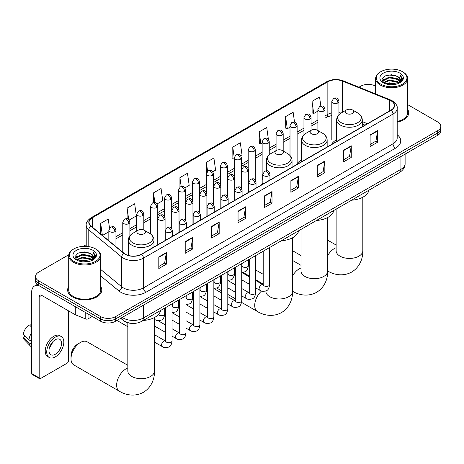 <?xml version="1.0" encoding="UTF-8"?>
<svg xmlns="http://www.w3.org/2000/svg" width="464" height="464" viewBox="0 0 464 464"><rect width="100%" height="100%" fill="white"/><g stroke="black" fill="none" stroke-linecap="round" stroke-linejoin="round"><path stroke-width="0.7" d="M262.844 182.88A18.856 10.887 0 0 0 261.22 185.037M301.542 159.999A18.856 10.887 0 0 0 296.345 164.761M336.661 139.722A18.856 10.887 0 0 0 331.464 144.484M364.936 125.158L362.28 124.085M131.648 323.373A10.672 6.16 180 0 1 123.65 320.763L120.686 318.321M68.794 254.742L38.674 272.13A10.672 6.16 0 0 0 35.548 276.486L35.548 281.138A10.672 6.16 0 0 0 38.674 285.493L100.56 321.221A10.672 6.16 0 0 0 115.658 321.221L437.674 135.308A10.672 6.16 0 0 0 440.8 130.952L440.8 128.627A10.672 6.16 0 0 1 437.674 132.982A10.672 6.16 0 0 0 440.8 128.627L440.8 126.301A10.672 6.16 0 0 0 437.674 121.945L407.647 104.609M35.548 276.486A10.672 6.16 0 0 0 38.674 280.842L100.56 316.576A10.672 6.16 0 0 0 115.658 316.576L115.658 318.901L437.674 132.982L115.658 318.901A10.672 6.16 0 0 1 100.56 318.901A10.672 6.16 0 0 0 115.658 318.901L115.658 321.221M38.674 280.842L38.674 283.168L100.56 318.901L38.674 283.168A10.672 6.16 0 0 1 35.548 278.812A10.672 6.16 0 0 0 38.674 283.168L38.674 285.493M68.701 286.566A17.075 9.86 0 0 0 67.634 289.994A17.075 9.86 0 0 0 72.639 296.966A17.075 9.86 0 0 0 91.251 299.106A17.075 9.86 0 0 0 101.79 289.994A17.075 9.86 0 0 0 100.723 286.566A17.075 9.86 0 0 1 101.79 289.994A17.075 9.86 0 0 1 91.251 299.106A17.075 9.86 0 0 1 72.639 296.966A17.075 9.86 0 0 1 67.634 289.994A17.075 9.86 0 0 1 68.701 286.566M391.007 100.81A11.385 6.571 180 0 1 394.342 105.461A11.385 6.571 180 0 1 391.007 110.107L141.445 254.191A11.385 6.571 180 0 1 124.068 253.315L91.118 226.148A11.385 6.571 180 0 1 89.059 222.378A11.385 6.571 180 0 1 92.394 217.732L327.851 81.792A11.385 6.571 180 0 1 342.432 81.055L389.487 100.073A11.385 6.571 180 0 1 391.007 100.81M391.21 100.694A11.67 6.74 0 0 0 389.65 99.94L342.594 80.922A11.67 6.74 0 0 0 327.654 81.676L92.197 217.616A11.67 6.74 0 0 0 90.886 226.241L123.836 253.408A11.67 6.74 0 0 0 141.648 254.307L391.21 110.223A11.67 6.74 0 0 0 391.21 100.694M158.804 256.923L158.804 268.54L166.35 264.184L166.35 252.567L158.804 256.923M158.804 266.481L164.616 263.123L166.321 252.95A2.848 1.641 -120 0 0 166.35 252.567M164.563 263.152L166.35 264.184M185.217 241.674L185.217 253.292L192.763 248.936L192.763 237.313L185.217 241.674M185.217 251.227L191.029 247.875L192.734 237.701A2.848 1.641 -120 0 0 192.763 237.313M190.982 247.904L192.763 248.936M211.636 226.42L211.636 238.044L219.182 233.682L219.182 222.065L211.636 226.42M211.636 235.979L217.448 232.621L219.153 222.447A2.848 1.641 -120 0 0 219.182 222.065M217.396 232.655L219.182 233.682M238.049 211.172L238.049 222.79L245.595 218.434L245.595 206.811L238.049 211.172M238.049 220.731L243.861 217.372L245.566 207.199A2.848 1.641 -120 0 0 245.595 206.811M243.809 217.401L245.595 218.434M370.127 134.914L370.127 146.537L377.673 142.181L377.673 130.558L370.127 134.914M370.127 144.472L375.939 141.12L377.644 130.947A2.848 1.641 -120 0 0 377.673 130.558M375.886 141.149L377.673 142.181M343.708 150.168L343.708 161.785L351.26 157.429L351.26 145.812L343.708 150.168M343.708 159.726L349.525 156.368L351.225 146.195A2.848 1.641 -120 0 0 351.26 145.812M349.473 156.397L351.26 157.429M317.295 165.416L317.295 177.039L324.841 172.678L324.841 161.06L317.295 165.416M317.295 174.974L323.106 171.622L324.812 161.449A2.848 1.641 -120 0 0 324.841 161.06M323.054 171.651L324.841 172.678M290.882 180.67L290.882 192.287L298.427 187.932L298.427 176.308L290.882 180.67M290.882 190.228L296.693 186.87L298.398 176.697A2.848 1.641 -120 0 0 298.427 176.308M296.641 186.899L298.427 187.932M264.463 195.918L264.463 207.541L272.014 203.18L272.014 191.562L264.463 195.918M264.463 205.477L270.28 202.124L271.979 191.945A2.848 1.641 -120 0 0 272.014 191.562M270.228 202.153L272.014 203.18M397.19 122.119A17.075 9.86 0 0 0 408.714 112.793A17.075 9.86 0 0 0 407.647 109.365A17.075 9.86 0 0 1 408.714 112.793A17.075 9.86 0 0 1 397.19 122.119M115.658 316.576L437.674 130.662A10.672 6.16 0 0 0 440.8 126.301M375.625 86.124A10.672 6.16 0 0 0 360.69 86.217L358.985 87.197M86.217 244.685L83.346 246.338M157.058 203.951L162.771 200.651L161.066 188.512L153.52 192.867L153.52 202.577M129.183 220.046L136.358 215.905L134.653 203.76L127.107 208.121L127.107 218.695M109.516 228.114L108.234 219.014L100.688 223.37L100.688 234.036M240.683 155.672L242.017 154.901L240.311 142.761L232.766 147.117L232.887 158.665M268.395 139.38L266.73 127.507L259.179 131.869L259.301 143.417M294.536 122.183L293.144 112.259L285.598 116.615L285.72 128.163M320.821 106.012L319.557 97.005L312.011 101.367L312.133 112.914M184.933 187.856L189.184 185.403L187.485 173.263L179.933 177.619L179.933 187.137M212.808 171.767L215.603 170.149L213.898 158.009L206.352 162.365L206.393 173.965M206.393 192.386L206.352 173.872M206.352 162.365L207.594 171.216M234.262 159.181L232.766 158.618M232.766 147.117L234.262 157.795A3.555 2.053 0 0 0 235.306 159.245A3.555 2.053 0 0 0 240.34 159.245A3.555 2.053 0 0 0 241.379 157.795C239.934 153.23 238.531 154.135 236.043 154.709A3.555 2.053 60 0 1 237.823 154.889A3.555 2.053 -120 0 1 240.34 159.245M259.179 131.869L260.884 144.008L262.137 143.283M260.884 144.008L259.179 143.37M285.598 116.615L287.303 128.754L290.012 127.188M287.303 128.754L285.598 128.122M312.011 101.367L313.716 113.506L317.886 111.099M313.716 113.506L312.011 112.868M179.933 177.619L181.186 186.534M153.52 192.867L154.883 202.582M127.107 208.121L128.702 219.518M102.44 235.486L108.831 231.797M100.688 223.37L102.382 235.434M380.816 84.181A15.3 8.833 0 0 0 402.45 84.181A15.3 8.833 0 0 0 402.456 71.688A15.3 8.833 0 0 0 402.45 71.688L402.955 71.978A16.008 9.245 0 0 0 402.955 71.978A16.008 9.245 0 0 1 407.647 78.515A16.008 9.245 0 0 1 397.764 87.058A16.008 9.245 0 0 1 380.312 85.051A16.008 9.245 0 0 1 375.625 78.515A16.008 9.245 0 0 1 380.312 71.984L380.816 71.688A15.3 8.833 0 0 0 380.816 84.181M397.19 121.464A16.008 9.245 0 0 0 407.647 112.793L407.647 78.515M385.642 83.764L389.331 82.818L396.819 84.019M386.698 84.088L389.331 83.543L395.722 84.291M383.345 82.58L389.331 79.912L397.926 81.728L399.307 82.87M383.705 82.882L389.331 80.637L397.926 82.453L398.924 83.218M382.846 82.082L383.044 80.156L389.331 77.007L397.926 78.822L400.275 81.49M382.765 81.728L383.044 80.881L389.331 77.737L397.926 79.547L400.107 81.838M398.831 83.294A8.897 5.133 0 0 0 400.531 80.272A8.897 5.133 0 0 0 397.926 76.641L400.525 80.452M399.939 73.144A11.739 6.78 0 0 0 383.357 73.126A11.739 6.78 0 0 0 383.281 82.702A11.739 6.78 0 0 0 383.334 82.731A11.739 6.78 0 0 0 399.991 82.702A11.739 6.78 0 0 0 399.939 73.144M397.926 76.641L391.535 74.739L384.969 75.945L381.924 79.385L383.943 83.05M399.562 82.934L402.398 79.338L402.456 78.694L400.148 74.837L401.604 79.158L398.924 83.247M402.955 71.984L402.456 71.688A15.3 8.833 0 0 0 380.816 71.688M400.148 74.837L402.45 78.839M384.813 76.021L388.838 75.029L396.041 75.673M382.04 80.695L383.351 79.663M386.239 78.433L388.838 77.935L395.786 78.503M386.239 81.339L388.838 80.835L395.786 81.409M386.773 84.106L388.838 83.74L395.717 84.291M381.965 80.411L384.117 78.874M383.107 82.36L384.117 81.78M346.451 113.436A4.269 2.465 0 0 0 352.489 113.436A4.269 2.465 0 0 0 352.489 109.951L357.79 113.007A11.768 6.792 0 0 1 357.79 122.618A11.768 6.792 0 0 1 341.15 122.618A11.768 6.792 0 0 1 341.15 113.007C338.256 114.73 336.76 117.015 336.661 119.869A12.806 7.395 0 0 0 340.414 125.094A12.806 7.395 0 0 0 354.374 126.695A12.806 7.395 0 0 0 362.28 119.869C362.187 117.015 360.69 114.73 357.79 113.007L352.489 109.951A4.269 2.465 0 0 0 346.451 109.951A4.269 2.465 0 0 0 346.451 113.436M351.596 200.193A19.569 11.298 0 0 0 368.926 190.188M311.332 133.707A4.269 2.465 0 0 0 317.37 133.707A4.269 2.465 0 0 0 317.37 130.222L322.671 133.284A11.768 6.792 0 0 1 322.671 142.895A11.768 6.792 0 0 1 306.031 142.895A11.768 6.792 0 0 1 306.031 133.284C303.137 135.007 301.641 137.292 301.542 140.14A12.806 7.395 0 0 0 305.295 145.371A12.806 7.395 0 0 0 319.255 146.972A12.806 7.395 0 0 0 327.161 140.14C327.068 137.292 325.571 135.007 322.671 133.284L317.37 130.222A4.269 2.465 0 0 0 311.332 130.222A4.269 2.465 0 0 0 311.332 133.707M316.477 220.47A19.569 11.298 0 0 0 333.802 210.465M276.213 153.984A4.269 2.465 0 0 0 282.251 153.984A4.269 2.465 0 0 0 282.251 150.498L287.552 153.561A11.768 6.792 0 0 1 287.552 163.166A11.768 6.792 0 0 1 270.912 163.166A11.768 6.792 0 0 1 270.912 153.561C268.012 155.283 266.516 157.569 266.423 160.416A12.806 7.395 0 0 0 270.176 165.648A12.806 7.395 0 0 0 284.13 167.249A12.806 7.395 0 0 0 292.042 160.416C291.943 157.569 290.447 155.283 287.552 153.561L282.251 150.498A4.269 2.465 0 0 0 276.213 150.498A4.269 2.465 0 0 0 276.213 153.984M281.358 240.746A19.569 11.298 0 0 0 298.683 230.741M71.004 358.8L71.004 355.894A9.785 5.649 -60 0 1 77.923 343.911L80.434 342.461A13.34 7.702 120 0 0 71.004 358.8A13.34 7.702 120 0 0 73.764 364.907L119.405 391.256A13.34 7.702 -60 0 1 117.357 380.561A13.34 7.702 -60 0 1 126.075 368.805A13.34 7.702 -60 0 1 127.826 367.987M138.15 233.699A4.269 2.465 0 0 0 144.188 233.699A4.269 2.465 0 0 0 144.188 230.214L149.489 233.27A11.768 6.792 0 0 1 149.489 242.881A11.768 6.792 0 0 1 132.849 242.881A11.768 6.792 0 0 1 132.849 233.27C129.949 234.993 128.453 237.278 128.36 240.132A12.806 7.395 0 0 0 132.112 245.357A12.806 7.395 0 0 0 146.067 246.964A12.806 7.395 0 0 0 153.973 240.132C153.88 237.278 152.383 234.993 149.489 233.27L144.188 230.214A4.269 2.465 0 0 0 138.15 230.214A4.269 2.465 0 0 0 138.15 233.699M143.289 320.456A19.569 11.298 0 0 0 160.619 310.451M127.826 365.307L87.11 341.8A13.34 7.702 120 0 0 80.434 342.461L77.923 343.911M127.826 326.72L118.459 321.308A3.202 1.85 -60 0 1 118.059 320.914A3.202 1.85 -60 0 1 117.798 319.986M88.044 313.995L88.044 318.861L92.261 316.431M38.553 285.424A14.233 8.219 -120 0 0 34.58 285.952A14.233 8.219 -120 0 0 31.633 292.465L31.633 373.514L39.179 377.87L39.179 296.821A3.555 2.053 60 0 1 39.916 295.191A3.555 2.053 60 0 1 41.696 295.371L75.046 314.621L75.046 306.489M39.179 377.87A1.781 1.027 120 0 0 39.544 378.682L31.999 374.326A1.781 1.027 -60 0 1 31.633 373.514M39.544 378.682A1.781 1.027 120 0 0 40.438 378.595L67.106 363.202A1.781 1.027 120 0 0 68.359 361.021L68.359 310.764M88.044 318.861A1.781 1.027 180 0 1 85.77 318.977L75.284 314.737A1.781 1.027 180 0 1 75.046 314.621M55.28 354.281A8.897 5.133 120 0 0 61.091 346.446A8.897 5.133 120 0 0 59.728 339.317A8.897 5.133 120 0 0 55.28 339.758A8.897 5.133 120 0 0 49.468 347.594A8.897 5.133 120 0 0 50.831 354.722A8.897 5.133 120 0 0 55.28 354.281M49.532 347.385A8.897 5.133 120 0 0 52.722 341.858M31.633 324.295L30.879 324.069L30.879 325.856L31.633 326.291M61.329 336.545L59.821 335.669A12.099 6.983 120 0 0 53.772 336.272A12.099 6.983 120 0 0 45.866 346.933A12.099 6.983 120 0 0 47.722 356.625L49.23 357.495A12.099 6.983 120 0 0 55.28 356.897A12.099 6.983 120 0 0 63.179 346.237A12.099 6.983 120 0 0 61.329 336.545A12.099 6.983 120 0 0 55.28 337.142A12.099 6.983 120 0 0 47.374 347.803A12.099 6.983 120 0 0 49.23 357.495M31.633 332.613A11.739 6.78 120 0 0 28.959 339.845L23.2 334.457A9.251 5.342 120 0 1 28.362 325.519L31.633 326.511M31.633 341.388L28.959 339.845M26.315 337.374L24.749 336.47L23.2 337.363L28.959 342.751L31.633 344.294M28.959 342.751A11.739 6.78 120 0 0 30.409 346.034A11.739 6.78 120 0 0 31.297 346.73L31.633 346.921M31.633 323.855A9.251 5.342 120 0 0 30.879 324.069M23.2 337.363A9.251 5.342 120 0 0 24.296 339.665L30.409 346.034M73.898 261.383A15.3 8.833 0 0 0 95.532 261.383A15.3 8.833 0 0 0 95.532 248.89L96.036 249.18A16.008 9.245 0 0 1 100.723 255.716A16.008 9.245 0 0 1 90.84 264.254A16.008 9.245 0 0 1 73.393 262.253A16.008 9.245 0 0 1 68.701 255.716A16.008 9.245 0 0 1 73.393 249.18L73.898 248.89A15.3 8.833 0 0 0 73.898 261.383M68.701 255.716L68.701 289.994A16.008 9.245 0 0 0 73.393 296.531A16.008 9.245 0 0 0 90.84 298.538A16.008 9.245 0 0 0 100.723 289.994L100.723 255.716M78.718 260.965L82.412 260.02L89.894 261.22M79.779 261.284L82.412 260.745L88.804 261.487L81.913 260.942L79.849 261.307M76.415 259.776L82.412 257.114L91.002 258.924L92.388 260.072M76.786 260.078L82.412 257.839L91.002 259.654L92 260.42M75.928 259.283L76.125 257.358L82.412 254.208L91.002 256.024L93.357 258.692M75.847 258.929L76.125 258.083L82.412 254.933L91.002 256.749L93.189 259.034M91.913 260.49A8.897 5.133 0 0 0 93.606 257.474A8.897 5.133 0 0 0 91.002 253.843L93.6 257.648M93.015 250.34A11.739 6.78 0 0 0 76.438 250.328A11.739 6.78 0 0 0 76.363 259.898A11.739 6.78 0 0 0 76.409 259.927A11.739 6.78 0 0 0 93.067 259.898A11.739 6.78 0 0 0 93.015 250.34M91.002 253.843L84.61 251.935L78.045 253.141L75 256.586L77.018 260.252M92.638 260.136L95.474 256.54L95.532 255.89L93.223 252.033L94.679 256.354L92.005 260.449M96.036 249.18L95.532 248.89A15.3 8.833 0 0 0 73.898 248.89M93.223 252.033L95.532 256.035M77.894 253.216L81.913 252.225L89.117 252.874M75.116 257.891L76.427 256.865M79.321 255.635L81.913 255.13L88.862 255.705M79.321 258.541L81.913 258.036L88.862 258.605M75.04 257.607L77.198 256.076M76.189 259.562L77.198 258.982M122.247 317.417A14.233 8.219 0 0 0 123.204 318.026A14.233 8.219 0 0 0 143.33 318.026L400.942 169.296A14.233 8.219 0 0 0 405.113 163.485C405.217 167.017 403.338 170.039 399.469 172.556L141.856 321.285A7.117 4.106 60 0 0 143.33 318.026L143.33 305.248M400.942 156.513L400.942 169.296A7.117 4.106 60 0 1 399.469 172.556M121.672 317.753A7.117 4.762 129.5 0 0 122.914 320.067L120.75 318.281M437.674 135.308L437.674 130.662M100.56 321.221L100.56 316.576M397.19 134.74A17.789 10.272 180 0 1 395.537 148.161L145.974 292.245A3.555 2.053 60 0 1 143.457 287.889L393.02 143.805A14.233 8.219 0 0 0 397.19 137.994L397.19 108.251A14.233 8.219 180 0 1 393.02 114.057A3.555 2.053 -120 0 0 391.21 110.223M145.974 292.245A17.789 10.272 180 0 1 120.814 292.245A17.789 10.272 180 0 1 118.819 290.876L100.723 275.952M123.836 253.408A3.555 2.378 129.5 0 0 121.736 257.044L121.736 286.793A14.233 8.219 0 0 0 123.331 287.889A14.233 8.219 0 0 0 143.457 287.889L143.457 258.141A14.233 8.219 180 0 1 121.736 257.044L88.786 229.877A14.233 8.219 180 0 1 86.217 225.168L86.217 246.343M397.19 108.251C397.66 106.024 396.03 103.547 392.283 100.81L390.41 99.905A3.555 1.665 112 0 0 389.65 99.94M390.41 99.905L343.36 80.881C337.467 78.793 331.87 79.1 326.575 81.786A3.555 2.053 60 0 1 327.654 81.676M92.197 217.616A3.555 2.053 -120 0 0 91.118 217.726C87.429 220.383 85.794 222.859 86.217 225.168M90.886 226.241A3.555 2.378 129.5 0 0 88.786 229.877L88.786 246.622M343.36 80.881A3.555 1.665 112 0 0 342.594 80.922M141.648 254.307A3.555 2.053 60 0 1 143.457 258.141L393.02 114.057L393.02 143.805A3.555 2.053 60 0 0 395.537 148.161M100.723 269.468L121.736 286.793A3.555 2.378 -50.5 0 1 118.819 290.876M92.394 217.732L92.394 227.198M389.487 100.073L389.487 110.983M342.432 81.055L342.432 112.271M367.453 123.702L362.28 121.614M340.999 113.094A11.385 6.571 0 0 0 338.94 112.636M331.824 112.839A11.385 6.571 0 0 0 327.851 114.324L325.003 115.971M327.851 81.792L327.851 114.324A6.403 3.695 60 0 1 326.528 117.259L325.003 118.134M317.886 120.077L311.066 124.016M303.949 128.122L297.128 132.066M290.012 136.172L283.191 140.111M276.074 144.217L269.253 148.155M262.137 152.267L255.316 156.206M248.199 160.312L241.379 164.25M234.262 168.357L227.441 172.295M220.325 176.407L213.504 180.345M206.393 184.452L199.566 188.39M192.456 192.496L185.629 196.434M178.518 200.547L171.692 204.485M164.581 208.591L157.754 212.529M150.643 216.636L143.817 220.574M136.706 224.686L129.879 228.624M122.769 232.731L115.948 236.669M264.463 196.289L271.979 191.945M290.882 181.035L298.398 176.697M317.295 165.787L324.812 161.449M343.708 150.533L351.225 146.195M370.127 135.285L377.644 130.947M238.049 211.538L245.566 207.199M211.636 226.792L219.153 222.447M185.217 242.04L192.734 237.701M158.804 257.288L166.321 252.95M362.813 197.229L362.813 250.722A13.34 7.702 180 0 1 358.904 256.169A13.34 7.702 180 0 1 340.037 256.169A13.34 7.702 180 0 1 336.127 250.722L336.162 251.244M327.694 255.606A13.34 7.702 -60 0 1 334.376 248.542A13.34 7.702 -60 0 1 336.127 247.724M362.813 250.722C362.993 257.421 360.505 266.672 351.724 272.049C342.676 276.967 333.419 274.497 327.706 270.993A13.34 7.702 -60 0 1 327.694 270.982L327.706 270.993A13.34 7.702 180 0 1 323.785 276.445A13.34 7.702 180 0 1 304.918 276.445A13.34 7.702 180 0 1 301.008 270.999L301.043 271.521M292.575 275.883A13.34 7.702 -60 0 1 299.257 268.818A13.34 7.702 -60 0 1 301.008 267.995M327.694 217.506L327.694 270.999C327.874 277.698 325.386 286.949 316.599 292.326C307.557 297.244 298.3 294.773 292.587 291.27A13.34 7.702 -60 0 1 292.575 291.259L292.587 291.27A13.34 7.702 180 0 1 288.666 296.722A13.34 7.702 180 0 1 269.799 296.722A13.34 7.702 180 0 1 265.889 291.276L265.918 291.798M292.575 237.777L292.575 291.276C292.755 297.975 290.267 307.226 281.48 312.603C272.438 317.521 263.181 315.05 257.468 311.541A13.34 7.702 -60 0 1 261.534 291.027M154.506 317.492L154.506 370.985A13.34 7.702 180 0 1 150.603 376.432A13.34 7.702 180 0 1 131.735 376.432A13.34 7.702 180 0 1 127.826 370.985L127.855 371.507M268.917 175.746A3.555 2.053 0 0 0 269.961 174.29C268.517 169.731 267.113 170.636 264.625 171.21A3.555 2.053 60 0 1 266.4 171.384A3.555 2.053 -120 0 1 268.917 175.746A3.555 2.053 0 0 1 263.888 175.746A3.555 2.053 0 0 1 262.844 174.29L264.625 171.21M255.664 287.871L259.77 290.244A3.202 1.85 -60 0 1 259.277 287.674A3.202 1.85 -60 0 1 261.371 284.855A3.202 1.85 -60 0 1 261.51 284.78A3.202 1.85 -60 0 1 262.972 284.699L255.664 280.476M263.384 285.018L263.094 285.256L263.198 284.565A3.202 1.85 -0 0 0 264.138 285.87A3.202 1.85 -0 0 0 268.517 285.952A3.202 1.85 -0 0 0 269.601 284.565C269.166 288.283 268.012 290.36 266.15 290.795C263.471 291.607 261.348 291.427 259.77 290.244M254.98 183.79A3.555 2.053 0 0 0 256.024 182.34C254.579 177.776 253.176 178.686 250.688 179.255A3.555 2.053 60 0 1 252.462 179.435A3.555 2.053 -120 0 1 254.98 183.79A3.555 2.053 0 0 1 249.951 183.79A3.555 2.053 0 0 1 248.907 182.34L250.688 179.255M241.727 295.922L245.833 298.288A3.202 1.85 -60 0 1 245.34 295.725A3.202 1.85 -60 0 1 247.434 292.9A3.202 1.85 -60 0 1 247.573 292.825A3.202 1.85 -60 0 1 249.035 292.743L241.727 288.527M249.446 293.068L249.162 293.3L249.261 292.61A3.202 1.85 -0 0 0 250.2 293.915A3.202 1.85 -0 0 0 254.579 293.996A3.202 1.85 -0 0 0 255.664 292.61C255.229 296.328 254.075 298.404 252.213 298.839C249.533 299.657 247.411 299.471 245.833 298.288M241.042 191.835A3.555 2.053 0 0 0 242.086 190.385C240.642 185.82 239.238 186.731 236.75 187.305A3.555 2.053 60 0 1 238.525 187.479A3.555 2.053 -120 0 1 241.042 191.835A3.555 2.053 0 0 1 236.014 191.835A3.555 2.053 0 0 1 234.97 190.385L236.75 187.305M227.789 303.966L231.896 306.333A3.202 1.85 -60 0 1 231.403 303.769A3.202 1.85 -60 0 1 233.496 300.95A3.202 1.85 -60 0 1 233.636 300.869A3.202 1.85 -60 0 1 235.097 300.788L227.789 296.571M235.509 301.113L235.225 301.351L235.323 300.655A3.202 1.85 -0 0 0 236.263 301.965A3.202 1.85 -0 0 0 240.642 302.047A3.202 1.85 -0 0 0 241.727 300.655C241.292 304.378 240.137 306.455 238.276 306.89C235.596 307.702 233.473 307.516 231.896 306.333M227.105 199.885A3.555 2.053 0 0 0 228.149 198.43C226.705 193.871 225.301 194.776 222.813 195.35A3.555 2.053 60 0 1 224.588 195.53A3.555 2.053 -120 0 1 227.105 199.885A3.555 2.053 0 0 1 222.076 199.885A3.555 2.053 0 0 1 221.032 198.43L222.813 195.35M213.852 312.011L217.958 314.383A3.202 1.85 -60 0 1 217.465 311.814A3.202 1.85 -60 0 1 219.559 308.995A3.202 1.85 -60 0 1 219.698 308.92A3.202 1.85 -60 0 1 221.16 308.838L213.852 304.616M221.572 309.157L221.287 309.395L221.386 308.705A3.202 1.85 -0 0 0 222.326 310.01A3.202 1.85 -0 0 0 226.705 310.091A3.202 1.85 -0 0 0 227.789 308.705C227.354 312.423 226.2 314.499 224.338 314.934C221.659 315.746 219.536 315.566 217.958 314.383M213.167 207.93A3.555 2.053 0 0 0 214.211 206.48C212.767 201.915 211.364 202.826 208.875 203.394A3.555 2.053 60 0 1 210.65 203.574A3.555 2.053 -120 0 1 213.167 207.93A3.555 2.053 0 0 1 208.139 207.93A3.555 2.053 0 0 1 207.095 206.48L208.875 203.394M199.914 320.061L204.021 322.428A3.202 1.85 -60 0 1 203.528 319.864A3.202 1.85 -60 0 1 205.622 317.04A3.202 1.85 -60 0 1 205.761 316.964A3.202 1.85 -60 0 1 207.222 316.883L199.914 312.666M207.634 317.208L207.35 317.44L207.449 316.75A3.202 1.85 -0 0 0 208.388 318.06A3.202 1.85 -0 0 0 212.767 318.136A3.202 1.85 -0 0 0 213.852 316.75C213.417 320.467 212.263 322.544 210.401 322.979C207.721 323.797 205.598 323.611 204.021 322.428M199.23 215.975A3.555 2.053 0 0 0 200.274 214.525C198.83 209.96 197.426 210.871 194.938 211.445A3.555 2.053 60 0 1 196.713 211.619A3.555 2.053 -120 0 1 199.23 215.975A3.555 2.053 0 0 1 194.201 215.975A3.555 2.053 0 0 1 193.157 214.525L194.938 211.445M185.977 328.106L190.083 330.472A3.202 1.85 -60 0 1 189.59 327.909A3.202 1.85 -60 0 1 191.684 325.09A3.202 1.85 -60 0 1 191.823 325.009A3.202 1.85 -60 0 1 193.285 324.928L185.977 320.711M193.697 325.252L193.413 325.49L193.511 324.794A3.202 1.85 -0 0 0 194.451 326.105A3.202 1.85 -0 0 0 198.83 326.186A3.202 1.85 -0 0 0 199.914 324.794C199.479 328.518 198.325 330.594 196.463 331.029C193.79 331.841 191.661 331.656 190.083 330.472M185.293 224.025A3.555 2.053 0 0 0 186.337 222.569C184.892 218.01 183.489 218.915 181.001 219.489A3.555 2.053 60 0 1 182.775 219.669A3.555 2.053 -120 0 1 185.293 224.025A3.555 2.053 0 0 1 180.264 224.025A3.555 2.053 0 0 1 179.22 222.569L181.001 219.489M172.045 336.151L176.146 338.523A3.202 1.85 -60 0 1 175.653 335.953A3.202 1.85 -60 0 1 177.747 333.135A3.202 1.85 -60 0 1 177.886 333.059A3.202 1.85 -60 0 1 179.348 332.978L172.045 328.756M179.759 333.297L179.475 333.535L179.574 332.845A3.202 1.85 -0 0 0 180.513 334.15A3.202 1.85 -0 0 0 184.898 334.231A3.202 1.85 -0 0 0 185.977 332.845C185.542 336.562 184.388 338.639 182.526 339.074C179.852 339.886 177.724 339.706 176.146 338.523M171.355 232.07A3.555 2.053 0 0 0 172.399 230.62C170.955 226.055 169.551 226.966 167.063 227.54A3.555 2.053 60 0 1 168.838 227.714A3.555 2.053 -120 0 1 171.355 232.07A3.555 2.053 0 0 1 166.327 232.07A3.555 2.053 0 0 1 165.283 230.62L167.063 227.54M154.506 342.125L162.209 346.567A3.202 1.85 -60 0 1 161.716 344.004A3.202 1.85 -60 0 1 163.809 341.179A3.202 1.85 -60 0 1 163.949 341.104A3.202 1.85 -60 0 1 165.41 341.023L154.506 334.73M165.822 341.347L165.538 341.579L165.636 340.889A3.202 1.85 -0 0 0 166.576 342.2A3.202 1.85 -0 0 0 170.961 342.275A3.202 1.85 -0 0 0 172.045 340.889C171.605 344.607 170.45 346.683 168.589 347.118C165.915 347.936 163.786 347.751 162.209 346.567M247.66 171.518A3.555 2.053 0 0 0 248.704 170.068C247.26 165.503 245.856 166.408 243.362 166.982A3.555 2.053 60 0 1 245.143 167.162A3.555 2.053 -120 0 1 247.66 171.518A3.555 2.053 0 0 1 242.626 171.518A3.555 2.053 0 0 1 241.587 170.068L243.362 166.982M242.127 266.034L241.837 266.272L241.941 265.582A3.202 1.85 -0 0 0 242.881 266.887A3.202 1.85 -0 0 0 247.26 266.968A3.202 1.85 -0 0 0 248.344 265.582C247.904 269.3 246.755 271.376 244.893 271.811L241.727 272.339M233.723 179.562A3.555 2.053 0 0 0 234.767 178.112C233.322 173.548 231.919 174.458 229.425 175.032A3.555 2.053 60 0 1 231.205 175.206A3.555 2.053 -120 0 1 233.723 179.562A3.555 2.053 0 0 1 228.688 179.562A3.555 2.053 0 0 1 227.65 178.112L229.425 175.032M228.189 274.079L227.899 274.317L228.004 273.627A3.202 1.85 -0 0 0 228.943 274.932A3.202 1.85 -0 0 0 233.322 275.013A3.202 1.85 -0 0 0 234.407 273.627C233.972 277.344 232.818 279.421 230.956 279.856L227.789 280.389M219.785 187.613A3.555 2.053 0 0 0 220.829 186.157C219.385 181.592 217.981 182.503 215.487 183.077A3.555 2.053 60 0 1 217.268 183.251A3.555 2.053 -120 0 1 219.785 187.613A3.555 2.053 0 0 1 214.751 187.613A3.555 2.053 0 0 1 213.713 186.157L215.487 183.077M214.252 282.129L213.962 282.367L214.066 281.671A3.202 1.85 -0 0 0 215.006 282.982A3.202 1.85 -0 0 0 219.385 283.057A3.202 1.85 -0 0 0 220.47 281.671C220.035 285.389 218.88 287.471 217.019 287.906L213.852 288.434M205.848 195.657A3.555 2.053 0 0 0 206.892 194.207C205.448 189.643 204.044 190.553 201.55 191.122A3.555 2.053 60 0 1 203.331 191.301A3.555 2.053 -120 0 1 205.848 195.657A3.555 2.053 0 0 1 200.813 195.657A3.555 2.053 0 0 1 199.775 194.207L201.55 191.122M200.315 290.174L200.025 290.412L200.129 289.722A3.202 1.85 -0 0 0 201.069 291.027A3.202 1.85 -0 0 0 205.448 291.108A3.202 1.85 -0 0 0 206.532 289.722C206.097 293.439 204.943 295.516 203.081 295.951L199.914 296.484M191.91 203.702A3.555 2.053 0 0 0 192.954 202.252C191.51 197.687 190.107 198.598 187.613 199.172A3.555 2.053 60 0 1 189.393 199.346A3.555 2.053 -120 0 1 191.91 203.702A3.555 2.053 0 0 1 186.876 203.702A3.555 2.053 0 0 1 185.838 202.252L187.613 199.172M186.377 298.219L186.087 298.456L186.192 297.766A3.202 1.85 -0 0 0 187.131 299.071A3.202 1.85 -0 0 0 191.51 299.152A3.202 1.85 -0 0 0 192.595 297.766C192.16 301.484 191.006 303.56 189.144 303.995L185.977 304.529M177.973 211.752A3.555 2.053 0 0 0 179.017 210.296C177.573 205.738 176.169 206.642 173.681 207.217A3.555 2.053 60 0 1 175.456 207.391A3.555 2.053 -120 0 1 177.973 211.752A3.555 2.053 0 0 1 172.939 211.752A3.555 2.053 0 0 1 171.9 210.296L173.681 207.217M172.44 306.269L172.15 306.507L172.254 305.811A3.202 1.85 -0 0 0 173.194 307.122A3.202 1.85 -0 0 0 177.573 307.203A3.202 1.85 -0 0 0 178.657 305.811C178.222 309.534 177.068 311.611 175.206 312.046L172.045 312.574M164.036 219.797A3.555 2.053 0 0 0 165.08 218.347C163.635 213.782 162.232 214.693 159.744 215.261A3.555 2.053 60 0 1 161.518 215.441A3.555 2.053 -120 0 1 164.036 219.797A3.555 2.053 0 0 1 159.001 219.797A3.555 2.053 0 0 1 157.963 218.347L159.744 215.261M158.497 314.47A3.202 1.85 -0 0 0 159.256 315.166A3.202 1.85 -0 0 0 163.635 315.247A3.202 1.85 -0 0 0 164.72 313.861C164.285 317.579 163.131 319.655 161.269 320.09C158.589 320.902 156.467 320.723 154.889 319.539A3.202 1.85 -60 0 1 154.506 319.18M337.896 102.921A3.555 2.053 0 0 0 338.94 101.465C337.496 96.901 336.093 97.811 333.604 98.385A3.555 2.053 60 0 1 335.385 98.559A3.555 2.053 -120 0 1 337.896 102.921A3.555 2.053 0 0 1 332.868 102.921A3.555 2.053 0 0 1 331.824 101.465L333.604 98.385M323.959 110.966A3.555 2.053 0 0 0 325.003 109.51C323.559 104.951 322.155 105.856 319.667 106.43A3.555 2.053 60 0 1 321.448 106.61A3.555 2.053 -120 0 1 323.959 110.966A3.555 2.053 0 0 1 318.93 110.966A3.555 2.053 0 0 1 317.886 109.51L319.667 106.43M310.027 119.01A3.555 2.053 0 0 0 311.066 117.56C309.621 112.996 308.218 113.906 305.73 114.48A3.555 2.053 60 0 1 307.51 114.654A3.555 2.053 -120 0 1 310.027 119.01A3.555 2.053 0 0 1 304.993 119.01A3.555 2.053 0 0 1 303.949 117.56L305.73 114.48M296.09 127.061A3.555 2.053 0 0 0 297.128 125.605C295.684 121.04 294.28 121.951 291.792 122.525A3.555 2.053 60 0 1 293.573 122.699A3.555 2.053 -120 0 1 296.09 127.061A3.555 2.053 0 0 1 291.056 127.061A3.555 2.053 0 0 1 290.012 125.605L291.792 122.525M282.153 135.105A3.555 2.053 0 0 0 283.191 133.649C281.747 129.091 280.343 129.995 277.855 130.57A3.555 2.053 60 0 1 279.635 130.749A3.555 2.053 -120 0 1 282.153 135.105A3.555 2.053 0 0 1 277.118 135.105A3.555 2.053 0 0 1 276.074 133.649L277.855 130.57M268.215 143.15A3.555 2.053 0 0 0 269.253 141.7C267.809 137.135 266.406 138.046 263.917 138.62A3.555 2.053 60 0 1 265.698 138.794A3.555 2.053 -120 0 1 268.215 143.15A3.555 2.053 0 0 1 263.181 143.15A3.555 2.053 0 0 1 262.137 141.7L263.917 138.62M254.278 151.2A3.555 2.053 0 0 0 255.316 149.744C253.872 145.18 252.468 146.09 249.98 146.665A3.555 2.053 60 0 1 251.761 146.839A3.555 2.053 -120 0 1 254.278 151.2A3.555 2.053 0 0 1 249.243 151.2A3.555 2.053 0 0 1 248.199 149.744L249.98 146.665M226.403 167.289A3.555 2.053 0 0 0 227.441 165.839C225.997 161.275 224.593 162.185 222.105 162.76A3.555 2.053 60 0 1 223.886 162.934A3.555 2.053 -120 0 1 226.403 167.289A3.555 2.053 0 0 1 221.369 167.289A3.555 2.053 0 0 1 220.325 165.839L222.105 162.76M212.466 175.34A3.555 2.053 0 0 0 213.504 173.884C212.06 169.319 210.656 170.23 208.168 170.804A3.555 2.053 60 0 1 209.948 170.978A3.555 2.053 -120 0 1 212.466 175.34A3.555 2.053 0 0 1 207.431 175.34A3.555 2.053 0 0 1 206.393 173.884L208.168 170.804M198.528 183.384A3.555 2.053 0 0 0 199.566 181.934C198.122 177.37 196.719 178.275 194.23 178.849A3.555 2.053 60 0 1 196.011 179.029A3.555 2.053 -120 0 1 198.528 183.384A3.555 2.053 0 0 1 193.494 183.384A3.555 2.053 0 0 1 192.456 181.934L194.23 178.849M184.591 191.429A3.555 2.053 0 0 0 185.629 189.979C184.185 185.414 182.781 186.325 180.293 186.899A3.555 2.053 60 0 1 182.074 187.073A3.555 2.053 -120 0 1 184.591 191.429A3.555 2.053 0 0 1 179.556 191.429A3.555 2.053 0 0 1 178.518 189.979L180.293 186.899M170.653 199.479A3.555 2.053 0 0 0 171.692 198.024C170.247 193.459 168.85 194.37 166.356 194.944A3.555 2.053 60 0 1 168.136 195.118A3.555 2.053 -120 0 1 170.653 199.479A3.555 2.053 0 0 1 165.619 199.479A3.555 2.053 0 0 1 164.581 198.024L166.356 194.944M156.716 207.524A3.555 2.053 0 0 0 157.754 206.074C156.316 201.509 154.912 202.414 152.418 202.988A3.555 2.053 60 0 1 154.199 203.168A3.555 2.053 -120 0 1 156.716 207.524A3.555 2.053 0 0 1 151.682 207.524A3.555 2.053 0 0 1 150.643 206.074L152.418 202.988M142.779 215.569A3.555 2.053 0 0 0 143.817 214.119C142.378 209.554 140.975 210.465 138.481 211.039A3.555 2.053 60 0 1 140.261 211.213A3.555 2.053 -120 0 1 142.779 215.569A3.555 2.053 0 0 1 137.744 215.569A3.555 2.053 0 0 1 136.706 214.119L138.481 211.039M128.841 223.619A3.555 2.053 0 0 0 129.879 222.163C128.441 217.599 127.037 218.509 124.543 219.083A3.555 2.053 60 0 1 126.324 219.257A3.555 2.053 -120 0 1 128.841 223.619A3.555 2.053 0 0 1 123.807 223.619A3.555 2.053 0 0 1 122.769 222.163L124.543 219.083M114.904 231.664A3.555 2.053 0 0 0 115.948 230.214C114.504 225.649 113.1 226.56 110.606 227.128A3.555 2.053 60 0 1 112.387 227.308A3.555 2.053 -120 0 1 114.904 231.664A3.555 2.053 0 0 1 109.869 231.664A3.555 2.053 0 0 1 108.831 230.214L110.606 227.128M39.179 296.821L41.696 295.371M75.284 306.629L75.284 314.737M85.77 318.977L85.77 312.684M141.856 321.285C136.132 324.162 130.407 324.162 124.677 321.285L122.914 320.067M405.113 163.485L405.113 154.106M326.575 81.786L91.118 217.726M331.824 115.455L326.528 117.259M317.886 122.247L311.066 126.185M303.949 130.291L297.128 134.229M290.012 138.336L283.191 142.274M276.074 146.386L269.253 150.324M262.137 154.431L255.316 158.369M248.199 162.475L241.379 166.414M234.262 170.526L227.441 174.464M220.325 178.57L213.504 182.509M206.393 186.615L199.566 190.553M192.456 194.665L185.629 198.604M178.518 202.71L171.692 206.648M164.581 210.755L157.754 214.693M150.643 218.805L143.817 222.743M136.706 226.85L129.879 230.788M122.769 234.894L115.948 238.832M365.017 125.112L362.28 124.004M382.742 81.96L382.742 81.368M375.625 93.925L375.625 78.515M301.008 255.577L292.575 250.705M362.28 126.695L362.28 119.869M336.661 141.485L336.661 119.869M346.451 109.951L341.15 113.007M336.127 245.044L327.694 240.172M336.127 209.125L336.127 250.722M263.198 274.299L255.664 269.949M249.261 266.255L248.344 265.727M327.161 146.972L327.161 140.14M301.542 161.756L301.542 140.14M311.332 130.222L306.031 133.284M301.008 265.321L292.575 260.449M301.008 229.402L301.008 270.999M257.468 311.541L241.57 302.366M235.323 298.758L227.789 294.414M221.386 290.713L216.734 288.028M292.042 167.243L292.042 160.416M266.423 170.735L266.423 160.416M276.213 150.498L270.912 153.561M263.198 284.043L255.664 279.693M249.261 275.993L242.939 272.345M265.889 290.911L265.889 291.276M154.506 370.985C154.692 377.684 152.198 386.935 143.417 392.312C134.374 397.23 125.118 394.76 119.405 391.256M153.973 246.958L153.973 240.132M128.36 255.438L128.36 240.132M138.15 230.214L132.849 233.27M127.826 322.799L127.826 370.985M263.622 284.954L262.972 284.699M269.601 247.532L269.601 284.565M269.961 179.991L269.961 174.29M249.261 284.177L241.727 279.827M235.323 276.132L234.216 275.488M263.198 251.227L263.198 284.565M262.844 184.104L262.844 174.29M249.261 276.782L241.727 272.432M249.684 292.999L249.035 292.743M255.664 255.577L255.664 292.61M256.024 188.042L256.024 182.34M235.323 292.221L227.789 287.871M221.386 284.177L220.278 283.539M249.261 259.277L249.261 292.61M248.907 192.148L248.907 182.34M235.323 284.826L227.789 280.476M235.747 301.043L235.097 300.788M241.727 263.627L241.727 300.655M242.086 196.086L242.086 190.385M221.386 300.272L213.852 295.922M207.449 292.221L206.341 291.583M235.323 267.322L235.323 300.655M234.97 200.193L234.97 190.385M221.386 292.877L213.852 288.527M221.809 309.094L221.16 308.838M227.789 271.672L227.789 308.705M228.149 204.131L228.149 198.43M207.449 308.316L199.914 303.966M193.511 300.272L192.403 299.628M221.386 275.367L221.386 308.705M221.032 208.243L221.032 198.43M207.449 300.921L199.914 296.571M207.872 317.138L207.222 316.883M213.852 279.717L213.852 316.75M214.211 212.181L214.211 206.48M193.511 316.361L185.977 312.011M179.574 308.316L178.466 307.678M207.449 283.417L207.449 316.75M207.095 216.288L207.095 206.48M193.511 308.966L185.977 304.616M193.935 325.189L193.285 324.928M199.914 287.767L199.914 324.794M200.274 220.226L200.274 214.525M179.574 324.411L172.045 320.061M165.636 316.361L164.529 315.723M193.511 291.462L193.511 324.794M193.157 224.332L193.157 214.525M179.574 317.016L172.045 312.666M179.997 333.233L179.348 332.978M185.977 295.812L185.977 332.845M186.337 228.276L186.337 222.569M165.636 332.456L154.506 326.03M179.574 299.506L179.574 332.845M179.22 232.383L179.22 222.569M165.636 325.061L157.911 320.601M166.06 341.278L165.41 341.023M172.045 303.856L172.045 340.889M172.399 236.321L172.399 230.62M165.636 307.557L165.636 340.889M165.283 240.427L165.283 230.62M117.566 320.119L118.059 320.914M242.365 265.971L241.715 265.71M248.344 259.805L248.344 265.582M248.704 192.27L248.704 170.068M241.941 263.5L241.941 265.582M235.323 269.422L234.407 268.888M241.587 188.57L241.587 170.068M228.427 274.015L227.778 273.76M234.407 267.85L234.407 273.627M234.767 200.315L234.767 178.112M228.004 271.55L228.004 273.627M221.386 277.466L220.47 276.938M227.65 196.614L227.65 178.112M214.49 282.06L213.84 281.805M220.47 275.9L220.47 281.671M220.829 208.359L220.829 186.157M214.066 279.595L214.066 281.671M207.449 285.511L206.532 284.983M213.713 204.659L213.713 186.157M200.552 290.11L199.903 289.849M206.532 283.945L206.532 289.722M206.892 216.41L206.892 194.207M200.129 287.639L200.129 289.722M193.511 293.561L192.595 293.028M199.775 212.709L199.775 194.207M186.615 298.155L185.965 297.9M192.595 291.989L192.595 297.766M192.954 224.454L192.954 202.252M186.192 295.69L186.192 297.766M179.574 301.606L178.657 301.078M185.838 220.754L185.838 202.252M172.678 306.199L172.028 305.944M178.657 300.04L178.657 305.811M179.017 232.499L179.017 210.296M172.254 303.734L172.254 305.811M165.636 309.65L164.72 309.123M171.9 228.798L171.9 210.296M164.72 308.084L164.72 313.861M165.08 240.549L165.08 218.347M154.889 319.539L154.506 319.319M157.963 244.656L157.963 218.347M338.94 114.683L338.94 101.465M331.824 139.809L331.824 101.465M325.003 135.082L325.003 109.51M317.886 130.523L317.886 109.51M311.066 130.378L311.066 117.56M303.949 134.833L303.949 117.56M297.128 163.554L297.128 125.605M290.012 155.498L290.012 125.605M283.191 151.044L283.191 133.649M276.074 150.58L276.074 133.649M269.253 154.727L269.253 141.7M262.137 180.044L262.137 141.7M255.316 180.212L255.316 149.744M248.199 168.246L248.199 149.744M241.379 188.262L241.379 157.795M234.262 176.297L234.262 157.795L236.043 154.709M227.441 196.307L227.441 165.839M220.325 184.341L220.325 165.839M213.504 204.351L213.504 173.884M199.566 212.402L199.566 181.934M192.456 200.436L192.456 181.934M185.629 220.446L185.629 189.979M178.518 208.481L178.518 189.979M171.692 228.491L171.692 198.024M164.581 216.526L164.581 198.024M157.754 244.418L157.754 206.074M150.643 234.03L150.643 206.074M143.817 230.022L143.817 214.119M136.706 231.043L136.706 214.119M129.879 235.805L129.879 222.163M122.769 252.242L122.769 222.163M115.948 246.616L115.948 230.214M108.831 240.746L108.831 230.214M34.58 285.952L37.207 284.432M75.818 259.161L75.818 258.57"/></g></svg>
